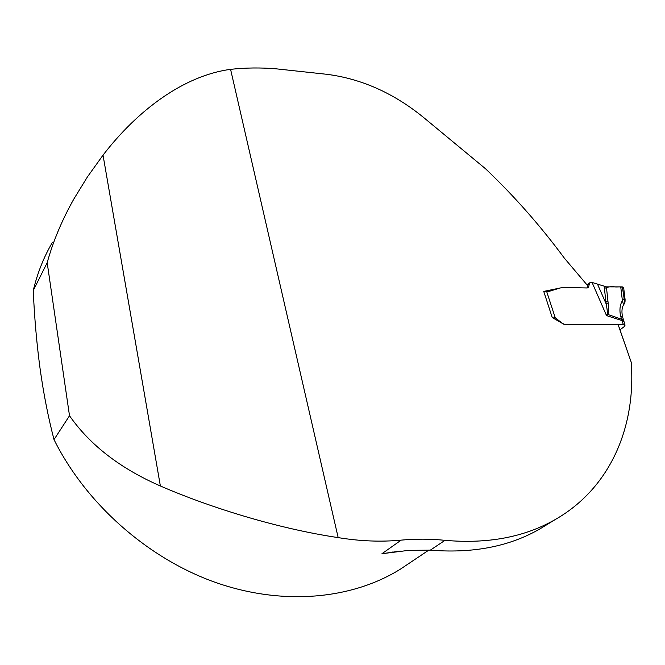 <?xml version="1.0" encoding="UTF-8"?>
<svg xmlns="http://www.w3.org/2000/svg" width="665" height="665" viewBox="0 0 665 665"><rect width="100%" height="100%" fill="white"/><g stroke="black" fill="none" stroke-linecap="round" stroke-linejoin="round"><path stroke-width="1" d="M445.01 540.329C430.405 538.841 415.783 538.775 401.161 540.13C381.02 542.042 360.031 541.202 338.169 537.611L230.58 69.343C245.568 67.697 260.788 67.522 276.241 68.836L326.706 74.289C361.519 78.761 393.838 93.183 423.68 117.555L485.45 168.694C513.97 195.793 540.279 225.61 564.369 258.161L587.361 285.293L587.162 287.962L562.789 287.446L543.737 291.411L552.249 317.562L563.779 324.246L618.051 324.42L631.201 362.201C636.089 426.182 610.827 487.636 555.558 519.357L539.905 528.916C511.086 545.549 476.913 552.781 437.395 550.628L430.297 550.171L445.01 540.329C487.894 544.111 524.743 537.12 555.558 519.357M230.58 69.343C183.665 75.66 137.406 110.382 103.033 155.136L87.448 176.873L73.89 198.951C61.978 220.123 53.075 241.37 47.182 262.7L33.25 290.563C37.431 272.999 43.857 256.898 52.502 242.235M428.867 550.088L400.679 568.974C352.525 599.148 283.465 606.247 215.601 582.474C147.879 558.5 86.051 503.962 54.023 439.615L69.509 415.741C89.983 445.051 120.274 468.468 160.373 485.99C210.298 507.653 278.136 528.708 338.169 537.611M400.679 568.974L409.332 563.18M54.023 439.615C48.262 417.57 43.632 393.988 40.108 368.867C36.708 343.581 34.422 317.479 33.25 290.563M546.83 524.693L539.905 528.916M401.161 540.13L381.943 553.729L408.742 550.346L430.297 550.171M619.065 327.172L631.201 362.201M47.182 262.7L69.509 415.741M543.879 291.827L549.573 291.228L560.287 287.953L563.962 287.471L587.162 287.962L588.184 287.654L588.749 286.507L589.589 282.849L592.291 282.509L606.397 286.848L620.736 286.889L622.398 300.671L623.795 298.984L625.142 299.948M546.605 291.328L555.233 317.77L562.607 323.506L564.577 324.304L623.329 324.495L621.958 320.563L623.728 321.353M554.153 318.668L555.233 317.77L552.906 317.945M620.736 286.889L623.654 287.637M606.397 286.848L608.234 303.847C608.857 309.732 608.666 313.365 607.635 314.736L606.522 315.584L607.087 314.204C607.611 312.932 607.27 309.441 606.081 303.739L604.211 286.307M608.234 303.847L606.081 303.739L597.519 284.196M625.067 325.135L624.119 326.69L619.996 329.84M625.042 325.069L623.329 324.495M592.091 282.509L606.522 315.584L621.958 320.563L620.636 316.008C619.314 310.031 619.896 304.919 622.398 300.671L623.579 304.861M623.255 319.79L607.087 314.204M622.507 316.631L620.636 316.008M624.294 303.822L624.709 302.176L622.34 286.898M623.82 304.429L624.269 303.855M606.339 301.985L607.893 300.73M622.581 288.926C626.006 285.942 618.566 287.114 615.541 286.947C611.359 286.307 607.66 286.806 604.435 288.452M381.943 553.729L400.28 551.086M103.033 155.136L160.373 485.99M555.491 319.441L556.572 318.543M553.405 318.236L554.078 317.679M588.924 284.213L587.345 285.526M588.749 286.507L587.17 287.82M393.015 551.975L392.159 552.1M625.083 299.491L623.629 287.438M625.108 299.682L624.992 302.151L623.762 304.57C621.916 307.355 621.484 311.32 622.465 316.449L625.017 325.027M589.589 282.849L587.079 284.953"/></g></svg>
